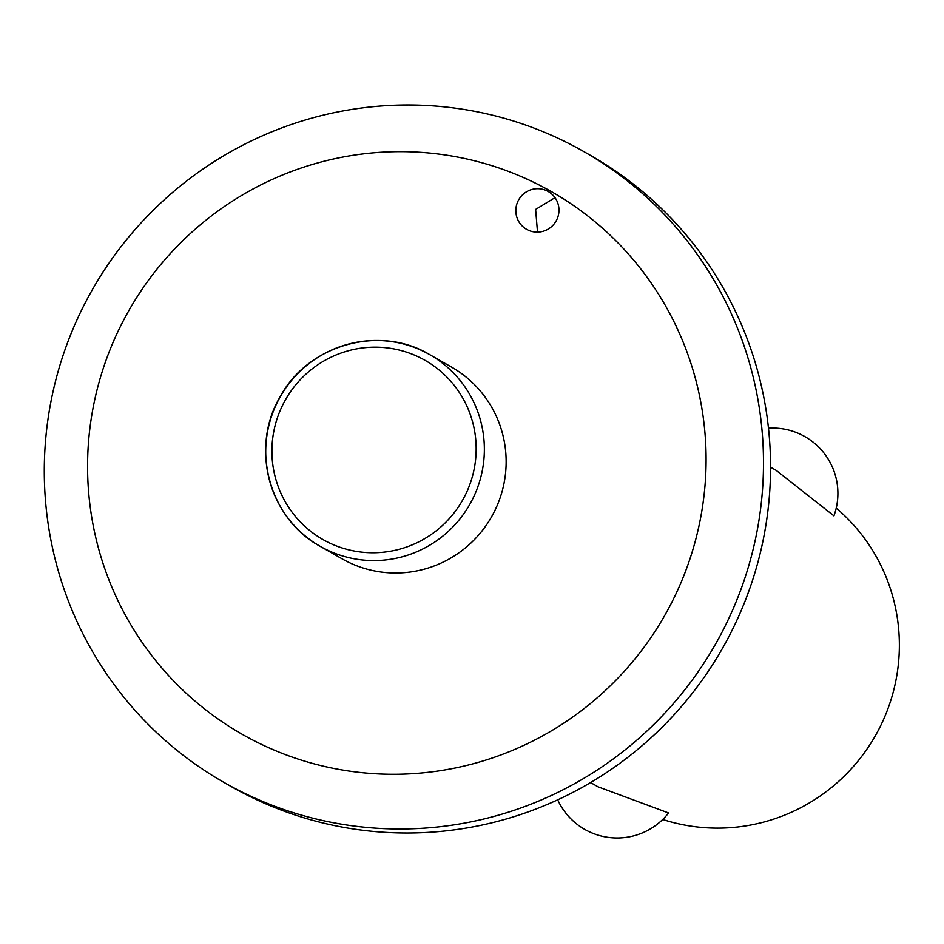 <?xml version="1.0" encoding="UTF-8"?>
<svg xmlns="http://www.w3.org/2000/svg" width="944" height="944" viewBox="0 0 944 944"><rect width="100%" height="100%" fill="white"/><g stroke="black" fill="none" stroke-linecap="round" stroke-linejoin="round"><path stroke-width="1.42" d="M244.956 735.836A312.287 308.263 -60.3 0 0 666.228 612.809A312.287 308.263 -60.3 0 0 548.7 190.098A312.287 308.263 -60.3 0 0 127.428 313.125A312.287 308.263 -60.3 0 0 244.956 735.836M227.292 784.275A363.121 358.449 -60.3 0 0 716.189 642.947A363.121 358.449 -60.3 0 0 583.852 151.606A363.121 358.449 -60.3 0 0 580.489 149.707A363.121 358.449 -60.3 0 0 91.592 291.047A363.121 358.449 -60.3 0 0 223.929 782.387A363.121 358.449 -60.3 0 0 227.292 784.275M223.929 782.387L230.985 786.411A363.121 358.449 -60.3 0 0 234.348 788.311A363.121 358.449 -60.3 0 0 723.246 646.97A363.121 358.449 -60.3 0 0 590.909 155.63L583.852 151.606M555.013 197.662L535.626 209.426L537.514 232.13M526.811 229.451A21.783 21.511 119.7 0 1 518.669 199.857A21.783 21.511 119.7 0 1 548.204 191.49A21.783 21.511 119.7 0 1 556.134 220.967A21.783 21.511 119.7 0 1 526.811 229.451M343.144 559.426A110.389 108.973 119.7 0 1 342.117 558.848L320.335 546.411A110.389 108.973 -60.3 0 0 321.361 546.989A110.389 108.973 -60.3 0 0 470.277 503.506A110.389 108.973 -60.3 0 0 429.756 354.661A110.389 108.973 -60.3 0 0 428.729 354.083A110.389 108.973 -60.3 0 0 279.813 397.566A110.389 108.973 -60.3 0 0 320.335 546.411C269.335 519.023 249.983 447.94 279.731 397.518C307.284 344.867 379.512 324.205 429.756 354.661L451.539 367.086A110.389 108.973 119.7 0 1 491.765 516.451A110.389 108.973 119.7 0 1 343.144 559.426M590.59 782.564L597.989 786.777L668.564 812.961A65.36 65.36 0 0 1 557.703 799.816M768.475 428.175A65.36 65.36 0 0 1 833.93 515.861L776.275 470.442L770.552 467.174M662.723 819.463A181.567 179.23 -60.3 0 0 876.15 734.326A181.567 179.23 -60.3 0 0 836.231 508.108M424.186 359.853A103.132 101.799 -60.3 0 0 285.076 400.48A103.132 101.799 -60.3 0 0 323.886 540.074A103.132 101.799 -60.3 0 0 462.997 499.447A103.132 101.799 -60.3 0 0 424.186 359.853"/></g></svg>
